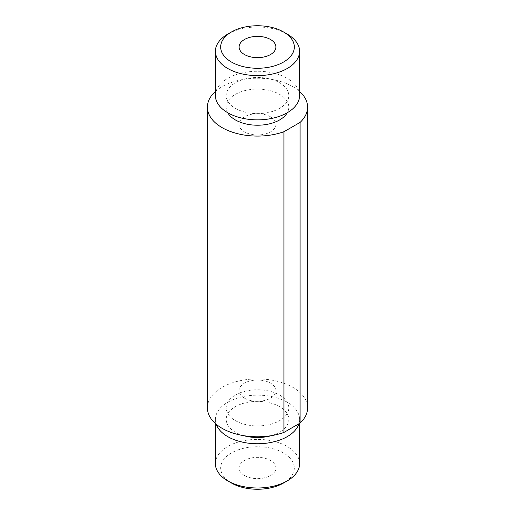 <?xml version="1.0" encoding="UTF-8"?>
<svg xmlns="http://www.w3.org/2000/svg" width="515" height="515" viewBox="0 0 515 515"><rect width="100%" height="100%" fill="white"/><g stroke="black" fill="none" stroke-linecap="round" stroke-linejoin="round"><path stroke-width="0.39" stroke-dasharray="2.58 1.93" d="M244.477 475.506A18.411 10.628 180 0 1 239.089 467.987A18.411 10.628 180 0 1 250.451 458.163A18.411 10.628 180 0 1 270.523 460.468A18.411 10.628 180 0 1 275.911 467.987A18.411 10.628 180 0 1 264.549 477.811A18.411 10.628 180 0 1 244.477 475.506M244.477 398.185A18.411 10.628 180 0 1 239.089 390.666A18.411 10.628 180 0 1 250.451 380.843A18.411 10.628 180 0 1 270.523 383.147A18.411 10.628 180 0 1 275.911 390.666A18.411 10.628 180 0 1 264.549 400.49A18.411 10.628 180 0 1 244.477 398.185M270.523 116.815A18.411 10.628 0 0 0 250.451 114.51A18.411 10.628 0 0 0 239.089 124.334A18.411 10.628 0 0 0 244.477 131.853A18.411 10.628 0 0 0 264.549 134.157A18.411 10.628 0 0 0 275.911 124.334A18.411 10.628 0 0 0 270.523 116.815M231.46 483.025A36.829 21.263 180 0 1 231.46 452.955A36.829 21.263 180 0 1 283.54 452.955A36.829 21.263 180 0 1 283.54 483.025M299.588 463.693A42.088 24.302 0 0 0 287.261 446.511A42.088 24.302 0 0 0 241.393 441.239A42.088 24.302 0 0 0 215.412 463.693M215.412 95.552A42.088 24.302 180 0 1 241.393 73.104A42.088 24.302 180 0 1 287.261 78.37A42.088 24.302 180 0 1 299.588 95.552M279.632 82.773A31.306 18.07 180 0 1 288.806 95.552A31.306 18.07 180 0 1 269.48 112.251A31.306 18.07 180 0 1 235.368 108.33A31.306 18.07 180 0 1 226.194 95.552A31.306 18.07 180 0 1 245.52 78.853A31.306 18.07 180 0 1 279.632 82.773M227.72 112.727A31.306 18.07 180 0 1 226.194 107.152A31.306 18.07 180 0 1 245.52 90.453A31.306 18.07 180 0 1 279.632 94.374A31.306 18.07 180 0 1 288.806 107.152A31.306 18.07 180 0 1 287.28 112.727M215.412 91.451A50.11 28.93 180 0 1 292.932 86.694A50.11 28.93 180 0 1 299.588 91.451M207.391 407.848A50.11 28.93 180 0 1 238.323 381.119A50.11 28.93 180 0 1 292.932 387.389A50.11 28.93 180 0 1 307.61 407.848M279.632 395.069A31.306 18.07 180 0 1 288.806 407.848A31.306 18.07 180 0 1 269.48 424.547A31.306 18.07 180 0 1 235.368 420.626A31.306 18.07 180 0 1 226.194 407.848A31.306 18.07 180 0 1 245.52 391.149A31.306 18.07 180 0 1 279.632 395.069M243.64 435.651A31.306 18.07 180 0 1 235.368 432.227A31.306 18.07 180 0 1 226.194 419.448A31.306 18.07 180 0 1 245.52 402.749A31.306 18.07 180 0 1 279.632 406.67A31.306 18.07 180 0 1 288.806 419.448A31.306 18.07 180 0 1 271.36 435.651M216.249 424.276A42.088 24.302 180 0 1 215.412 419.448A42.088 24.302 180 0 1 241.393 396.994A42.088 24.302 180 0 1 287.261 402.267A42.088 24.302 180 0 1 299.588 419.448A42.088 24.302 180 0 1 298.912 423.781M227.739 34.125A42.088 24.302 180 0 1 287.261 34.125M239.089 390.666L239.089 467.987M239.089 124.334L239.089 47.013M288.806 95.552L288.806 107.152M288.806 407.848L288.806 419.448M299.588 419.448L299.588 423.388M215.412 419.448L215.412 423.549M226.194 407.848L226.194 419.448M226.194 95.552L226.194 107.152M275.911 124.334L275.911 47.013M275.911 390.666L275.911 467.987"/><path stroke-width="0.77" d="M270.523 39.494A18.411 10.628 0 0 0 250.451 37.189A18.411 10.628 0 0 0 239.089 47.013A18.411 10.628 0 0 0 244.477 54.532A18.411 10.628 0 0 0 264.549 56.837A18.411 10.628 0 0 0 275.911 47.013A18.411 10.628 0 0 0 270.523 39.494M287.261 480.875L283.54 483.025A36.829 21.263 180 0 1 231.46 483.025L227.739 480.875A42.088 24.302 0 0 0 287.261 480.875A42.088 24.302 0 0 0 299.588 463.693L299.588 423.388M231.46 62.045A36.829 21.263 0 0 0 283.54 62.045A36.829 21.263 0 0 0 283.54 31.975L287.261 34.125A42.088 24.302 180 0 1 299.588 51.307A42.088 24.302 180 0 1 273.607 73.761A42.088 24.302 180 0 1 227.739 68.489A42.088 24.302 180 0 1 215.412 51.307A42.088 24.302 180 0 1 227.739 34.125L231.46 31.975A36.829 21.263 0 0 0 231.46 62.045M299.588 51.307L299.588 95.552A42.088 24.302 180 0 1 273.607 118.006A42.088 24.302 180 0 1 227.739 112.734A42.088 24.302 180 0 1 215.412 95.552L215.412 51.307M287.28 112.727A31.306 18.07 180 0 1 235.368 119.931A31.306 18.07 180 0 1 227.72 112.727M299.588 91.451A50.11 28.93 180 0 1 307.61 107.152A50.11 28.93 180 0 1 300.071 122.416L283.939 131.731A50.11 28.93 180 0 1 222.068 127.611A50.11 28.93 180 0 1 207.391 107.152A50.11 28.93 180 0 1 215.412 91.451M283.939 131.731L283.939 432.426A50.11 28.93 180 0 1 222.068 428.306A50.11 28.93 180 0 1 207.391 407.848L207.391 107.152M271.36 435.651A31.306 18.07 180 0 1 243.64 435.651M298.912 423.781A42.088 24.302 180 0 1 270.06 442.636A42.088 24.302 180 0 1 227.739 436.63A42.088 24.302 180 0 1 216.249 424.276M231.46 483.025L227.739 480.875A42.088 24.302 0 0 1 215.412 463.693L215.412 423.549M283.939 432.426L300.071 423.111L300.071 122.416M307.61 107.152L307.61 407.848A50.11 28.93 180 0 1 300.071 423.111M287.261 34.125L283.54 31.975A36.829 21.263 0 0 0 231.46 31.975"/></g></svg>
